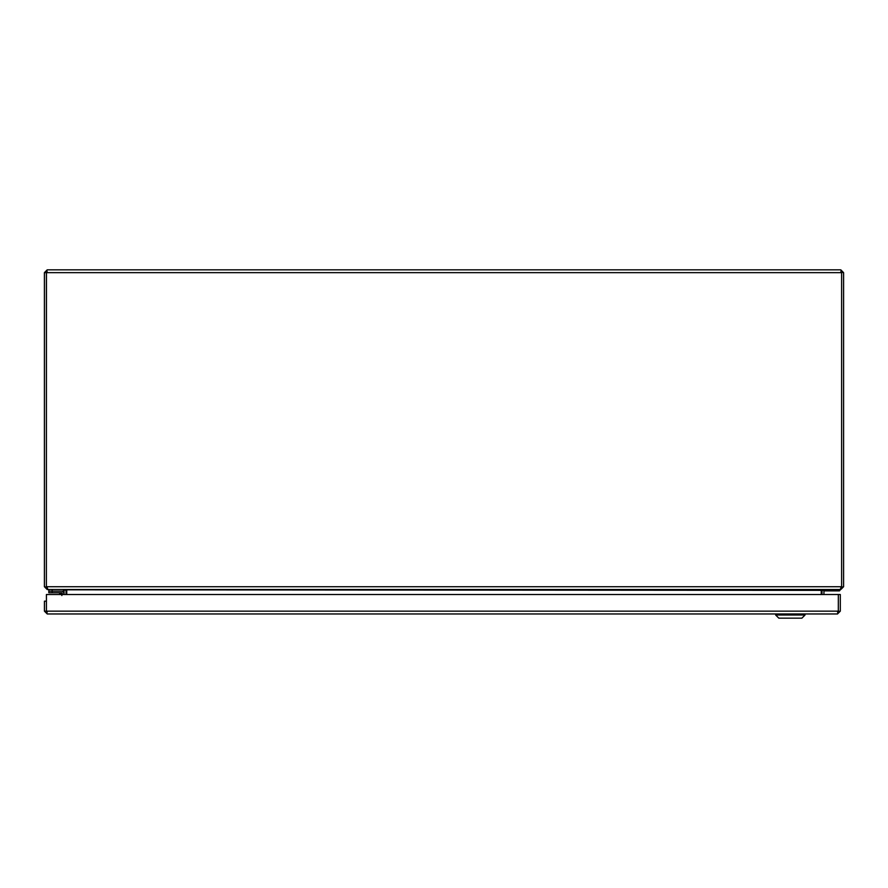 <?xml version="1.0" encoding="UTF-8"?>
<svg xmlns="http://www.w3.org/2000/svg" width="888" height="888" viewBox="0 0 888 888"><rect width="100%" height="100%" fill="white"/><g stroke="black" fill="none" stroke-linecap="round" stroke-linejoin="round"><path stroke-width="1.33" d="M822.01 589.787L821.955 594.516M821.256 594.516L821.256 590.354L821.955 589.81L823.931 589.521L823.931 590.354L824.719 589.521L840.792 589.521L843.6 586.713L843.6 272.649L840.792 269.841L841.613 272.649L841.613 586.713L840.104 589.521L47.897 589.521L47.208 587.545M47.208 271.817L46.376 272.649L47.208 269.841L840.792 269.841M47.208 269.841L44.4 272.649L44.4 586.713L47.208 589.521L63.281 589.521L64.069 590.354L64.069 594.516M46.454 272.272L46.376 586.713L46.387 272.649L44.4 272.649M66.045 594.516L66.045 589.81L63.936 589.521M821.256 590.354L66.045 589.81L66.744 590.354L66.744 594.516M840.792 271.817L841.624 272.649L841.624 586.713L840.792 587.545M843.6 272.649L841.547 272.272M841.424 587.268L843.6 586.713M44.4 586.713L46.576 587.268M821.955 590.354L823.931 590.354L823.931 594.516M47.208 588.811L47.208 589.521M840.792 588.811L840.792 589.521M47.242 611.987L46.409 611.155L46.409 601.176L44.433 601.176L44.433 611.155L47.242 613.963L837.506 613.963L840.303 611.155L840.303 594.516L838.339 594.516L838.316 611.155L838.339 594.516L46.42 594.516L46.42 611.155L44.433 611.155M838.25 611.532L840.303 611.155M837.506 611.987L838.339 611.155L837.506 613.963L47.242 613.963L46.498 611.521M62.249 593.506L62.249 593.462A0.722 0.722 0 0 0 61.527 592.751L48.818 592.751L48.818 591.175L61.527 591.175A2.287 2.287 0 0 1 63.825 593.462L63.825 594.516L63.825 593.462M61.483 592.751L60.029 592.751L61.483 592.751M61.86 595.548L61.527 592.751L58.497 592.751A1.332 1.332 0 0 1 59.441 593.14L61.25 593.739L59.441 593.14L60.817 594.516M62.249 593.462L59.441 593.14L61.25 593.739M48.818 589.521L48.818 591.175M52.148 592.751L52.148 591.175L63.47 591.175L63.47 589.521M839.804 589.521L839.415 590.886L823.931 590.886M821.955 590.886L821.256 590.886M821.256 590.398L821.955 590.276M824.053 589.921L826.317 589.521M805.039 615.018L801.897 618.159L778.82 618.159L775.668 615.018L805.039 615.018L805.039 613.963M841.613 272.649L46.387 272.649M46.387 586.713L841.613 586.713M66.045 590.354L63.869 589.81M46.42 611.155L838.316 611.155M58.497 592.751A1.332 1.332 0 0 1 59.441 593.14M52.148 591.175L52.148 589.521M821.256 590.498L821.955 590.498M823.931 590.498L839.893 590.498M775.668 615.018L775.668 613.963"/></g></svg>
